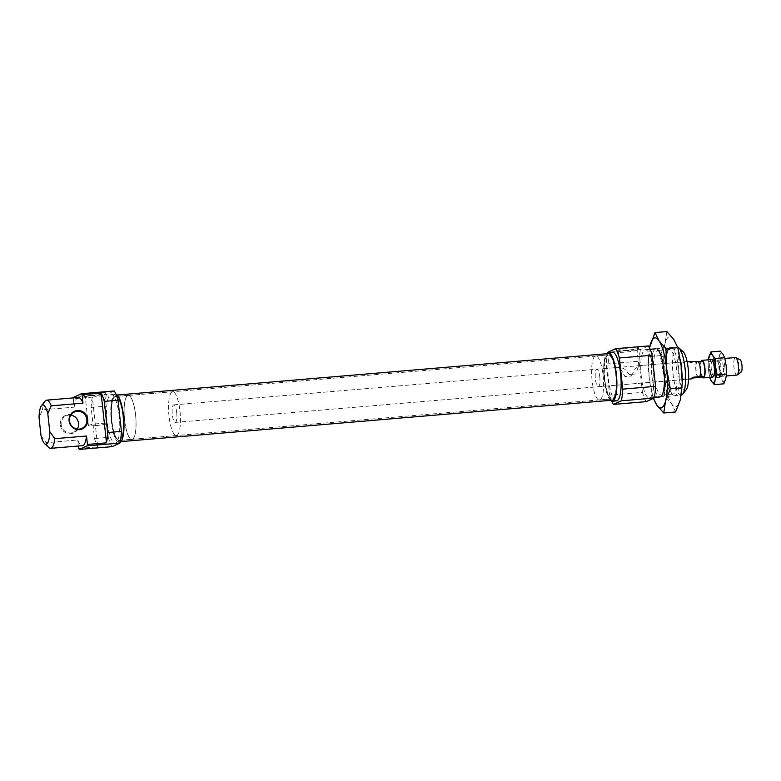 <?xml version="1.0" encoding="UTF-8"?>
<svg xmlns="http://www.w3.org/2000/svg" width="781" height="781" viewBox="0 0 781 781"><rect width="100%" height="100%" fill="white"/><g stroke="black" fill="none" stroke-linecap="round" stroke-linejoin="round"><path stroke-width="0.59" stroke-dasharray="3.9 2.93" d="M630.374 347.867A11.315 1.015 -6.2 0 1 638.77 348.033A11.315 1.015 -6.2 0 1 624.741 350.444A11.315 1.015 -6.2 0 1 616.355 350.464A11.315 1.015 -6.2 0 1 630.374 347.867M630.111 349.966A9.411 0.84 -6.2 0 1 637.12 350.025A9.411 0.84 -6.2 0 1 637.091 350.103A9.411 0.84 -6.2 0 1 625.415 352.114A9.411 0.84 -6.2 0 1 618.454 352.133A9.411 0.84 -6.2 0 1 618.406 352.065A9.411 0.84 -6.2 0 1 630.111 349.966M631.438 375.944L635.06 369.101L638.673 365.693L635.812 373.943L629.34 374.49L624.956 369.267L620.622 367.216L620.124 367.871L624.956 376.491L631.438 375.944A9.411 0.84 -6.2 0 1 628.041 376.296A9.411 0.84 -6.2 0 1 624.956 376.491M629.34 374.49A9.411 0.84 -6.2 0 1 632.737 374.138A9.411 0.84 -6.2 0 1 635.812 373.943M641.289 376.549A24.172 6.258 85.2 0 1 645.282 349.703A24.172 6.258 85.2 0 1 653.336 371.034A24.172 6.258 85.2 0 1 649.343 397.88A24.172 6.258 85.2 0 1 641.289 376.549M681.393 395.147A24.172 6.258 85.2 0 1 681.071 395.206A24.172 6.258 85.2 0 1 673.027 373.874A24.172 6.258 85.2 0 1 677.01 347.028A24.172 6.258 85.2 0 1 677.596 347.076M610.449 400.35A24.396 6.316 85.2 0 1 604.211 379.693A24.396 6.316 85.2 0 1 606.525 353.773M616.57 400.868A24.396 6.316 85.2 0 1 608.448 379.341A24.396 6.316 85.2 0 1 612.47 352.241M592.086 380.513A22.141 5.731 85.2 0 1 595.737 355.911A22.141 5.731 85.2 0 1 603.117 375.456A22.141 5.731 85.2 0 1 599.457 400.048A22.141 5.731 85.2 0 1 592.086 380.513M604.777 379.439A22.141 5.731 85.2 0 1 608.428 354.847A22.141 5.731 85.2 0 1 615.809 374.382A22.141 5.731 85.2 0 1 612.148 398.974A22.141 5.731 85.2 0 1 604.777 379.439M686.245 389.631A19.779 5.125 85.2 0 1 678.347 373.015A19.779 5.125 85.2 0 1 683.043 351.655M685.464 369.755A8.796 2.275 85.2 0 1 684.01 379.517A8.796 2.275 85.2 0 1 681.081 371.766A8.796 2.275 85.2 0 1 682.535 362.003A8.796 2.275 85.2 0 1 685.464 369.755M599.788 376.979A8.796 2.275 85.2 0 1 598.334 386.741A8.796 2.275 85.2 0 1 595.405 378.98A8.796 2.275 85.2 0 1 596.86 369.218A8.796 2.275 85.2 0 1 599.788 376.979M606.271 363.985L639.063 361.222L642.451 392.365L609.658 395.127L606.271 363.985A30.664 7.937 85.2 0 1 607.657 352.758M648.396 345.934L640.566 349.527L607.774 352.29M639.063 361.222A30.664 7.937 85.2 0 1 640.566 349.527M646.229 401.649A30.664 7.937 85.2 0 1 642.451 392.365M611.738 401.161A30.664 7.937 85.2 0 1 609.658 395.127M678.718 368.896A24.172 6.258 -94.8 0 0 669.073 348.58A24.172 6.258 -94.8 0 0 666.671 374.411A24.172 6.258 -94.8 0 0 672.978 395.001A24.172 6.258 -94.8 0 0 678.718 368.896M676.561 369.237A22.395 5.799 -94.8 0 0 669.102 349.488A22.395 5.799 -94.8 0 0 667.618 350.425A22.395 5.799 -94.8 0 0 665.402 374.353A22.395 5.799 -94.8 0 0 671.24 393.419A22.395 5.799 -94.8 0 0 672.861 394.112A22.395 5.799 -94.8 0 0 676.561 369.237M665.187 370.204A22.395 5.799 -94.8 0 0 659.34 351.128A22.395 5.799 -94.8 0 0 657.729 350.444A22.395 5.799 -94.8 0 0 654.029 375.31A22.395 5.799 -94.8 0 0 661.487 395.069A22.395 5.799 -94.8 0 0 662.971 394.122A22.395 5.799 -94.8 0 0 665.187 370.204M659.34 351.128L657.602 349.546A24.172 6.258 -94.8 0 0 651.871 375.661A24.172 6.258 -94.8 0 0 661.517 395.967L662.971 394.122M675.585 411.987L671.592 403.816L664.641 395.889L652.799 396.894L653.326 398.398M664.641 395.889L663.938 375.661L660.277 355.687L665.041 343.503L666.847 331.574M660.277 355.687L648.425 356.683L649.128 376.911L652.799 396.894M649.489 347.867L648.425 356.683M680.349 359.738A35.165 9.108 -94.8 0 0 673.798 339.491A35.165 9.108 -94.8 0 0 665.041 343.503A35.165 9.108 -94.8 0 0 663.938 375.661A35.165 9.108 -94.8 0 0 671.592 403.816A35.165 9.108 -94.8 0 0 680.349 399.804A35.165 9.108 -94.8 0 0 682.233 382.114M649.519 347.926A35.165 9.108 -94.8 0 0 648.347 362.443A35.165 9.108 -94.8 0 0 649.128 376.911A35.165 9.108 -94.8 0 0 650.231 384.808A35.165 9.108 -94.8 0 0 653.58 398.271M111.566 421.125A23.371 6.053 85.2 0 1 115.422 395.166A23.371 6.053 85.2 0 1 123.213 415.785A23.371 6.053 85.2 0 1 119.347 441.743A23.371 6.053 85.2 0 1 111.566 421.125M612.255 400.204A23.371 6.053 85.2 0 1 604.474 379.576A23.371 6.053 85.2 0 1 608.331 353.617M615.77 374.402A21.975 5.692 85.2 0 1 612.138 398.808A21.975 5.692 85.2 0 1 604.816 379.42A21.975 5.692 85.2 0 1 608.448 355.013A21.975 5.692 85.2 0 1 615.77 374.402M122.861 415.951A21.975 5.692 85.2 0 1 119.229 440.357A21.975 5.692 85.2 0 1 111.917 420.959A21.975 5.692 85.2 0 1 115.539 396.553A21.975 5.692 85.2 0 1 122.861 415.951M92.324 397.051A9.411 0.84 -6.2 0 1 85.354 397.06A9.411 0.84 -6.2 0 1 85.305 396.992A9.411 0.84 -6.2 0 1 97.01 394.903A9.411 0.84 -6.2 0 1 104.019 394.961A9.411 0.84 -6.2 0 1 103.99 395.04A9.411 0.84 -6.2 0 1 92.324 397.051M95.428 425.625A9.411 0.84 -6.2 0 1 88.409 425.577A9.411 0.84 -6.2 0 1 100.114 423.478A9.411 0.84 -6.2 0 1 107.124 423.536A9.411 0.84 -6.2 0 1 95.428 425.625M91.641 395.381A11.315 1.015 -6.2 0 1 83.264 395.401A11.315 1.015 -6.2 0 1 97.283 392.794A11.315 1.015 -6.2 0 1 105.679 392.96A11.315 1.015 -6.2 0 1 91.641 395.381M60.332 424.903A9.675 9.304 65.4 0 0 70.68 433.689A9.675 9.304 65.4 0 0 78.949 423.331A9.675 9.304 65.4 0 0 68.601 414.545A9.675 9.304 65.4 0 0 60.332 424.903M70.837 415.15A9.011 8.669 65.4 0 0 61.191 424.747A9.011 8.669 65.4 0 0 77.212 429.072M135.591 414.857A22.141 5.731 -94.8 0 0 128.221 395.323A22.141 5.731 -94.8 0 0 124.569 419.914A22.141 5.731 -94.8 0 0 131.94 439.449A22.141 5.731 -94.8 0 0 135.591 414.857M122.9 415.931A22.141 5.731 -94.8 0 0 115.529 396.387A22.141 5.731 -94.8 0 0 111.868 420.979A22.141 5.731 -94.8 0 0 119.249 440.523A22.141 5.731 -94.8 0 0 122.9 415.931M115.949 394.2A24.396 6.316 -94.8 0 0 115.334 394.141A24.396 6.316 -94.8 0 0 111.312 421.242A24.396 6.316 -94.8 0 0 119.434 442.768A24.396 6.316 -94.8 0 0 120.02 442.602M119.229 416.029A24.396 6.316 -94.8 0 0 111.107 394.503A24.396 6.316 -94.8 0 0 107.085 421.594A24.396 6.316 -94.8 0 0 115.207 443.12A24.396 6.316 -94.8 0 0 119.229 416.029M78.686 448.45L97.732 446.849L92.324 397.109L73.287 398.71L74.205 407.155L42.467 409.83L39.05 417.64M41.002 435.583L46.04 442.69L77.768 440.015L78.422 446M92.324 397.109A30.664 7.937 85.2 0 0 91.162 407.399L94.54 438.551A30.664 7.937 85.2 0 0 97.732 446.849M114.241 390.959L106.411 394.542L73.619 397.314M91.162 407.399L104.908 406.247L108.295 437.389L94.54 438.551M45.005 401.18A24.172 6.258 -94.8 0 0 42.467 409.83M78.334 397.48A24.172 6.258 -94.8 0 0 74.205 407.155M108.295 437.389A30.664 7.937 -94.8 0 0 112.073 446.664M106.411 394.542A30.664 7.937 -94.8 0 0 104.908 406.247M73.473 397.89A30.664 7.937 -94.8 0 0 73.287 398.71M77.768 440.015A24.172 6.258 -94.8 0 0 82.395 445.668M46.04 442.69A24.172 6.258 -94.8 0 0 48.92 447.601M724.817 366.435A8.796 2.275 -94.8 0 0 721.302 359.055A8.796 2.275 -94.8 0 0 720.433 368.447A8.796 2.275 -94.8 0 0 722.728 375.934A8.796 2.275 -94.8 0 0 724.817 366.435M723.372 366.67A7.605 1.972 -94.8 0 0 720.843 359.963A7.605 1.972 -94.8 0 0 720.336 360.285A7.605 1.972 -94.8 0 0 719.584 368.407A7.605 1.972 -94.8 0 0 721.566 374.88A7.605 1.972 -94.8 0 0 722.113 375.114A7.605 1.972 -94.8 0 0 723.372 366.67M715.084 367.373A7.605 1.972 -94.8 0 0 713.102 360.9A7.605 1.972 -94.8 0 0 712.555 360.666A7.605 1.972 -94.8 0 0 711.296 369.11A7.605 1.972 -94.8 0 0 713.834 375.817A7.605 1.972 -94.8 0 0 714.332 375.495A7.605 1.972 -94.8 0 0 715.084 367.373M713.102 360.9L711.94 359.846A8.796 2.275 -94.8 0 0 709.851 369.335M723.831 383.822L722.171 380.513L719.379 377.291L719.067 369.071A14.283 3.7 -94.8 0 0 722.171 380.513A14.283 3.7 -94.8 0 0 725.734 378.883A14.283 3.7 -94.8 0 0 726.184 365.811A14.283 3.7 -94.8 0 0 723.069 354.379A14.283 3.7 -94.8 0 0 719.516 356.009A14.283 3.7 -94.8 0 0 719.067 369.071L717.612 360.959L719.516 356.009L720.277 351.157M719.379 377.291L709.949 378.082L708.484 369.969A14.283 3.7 -94.8 0 0 709.88 377.34M717.612 360.959L708.172 361.749L708.484 369.969A14.283 3.7 -94.8 0 1 708.406 359.816M708.347 359.826L708.172 361.749M702.412 377.086A8.796 2.275 85.2 0 1 700.547 370.126A8.796 2.275 85.2 0 1 701.084 361.32M736.903 375.065A8.796 2.275 85.2 0 1 733.974 367.304A8.796 2.275 85.2 0 1 735.419 357.542M741.159 372.078A6.258 1.621 85.2 0 1 738.836 366.66A6.258 1.621 85.2 0 1 740.124 359.768M698.312 361.408L697.716 361.681A7.908 2.05 85.2 0 1 700.049 368.612A7.908 2.05 85.2 0 1 699.376 376.92M703.398 377.008A7.908 2.05 85.2 0 1 700.762 370.018A7.908 2.05 85.2 0 1 702.07 361.232M698.448 377.34A7.908 2.05 85.2 0 1 696.115 370.419A7.908 2.05 85.2 0 1 696.798 362.111L689.848 362.911L689.974 361.369M700.176 361.818L696.798 362.111M697.716 361.681L698.458 361.623M176.691 412.641A8.796 2.275 -94.8 0 0 173.763 404.88A8.796 2.275 -94.8 0 0 172.318 414.643A8.796 2.275 -94.8 0 0 175.247 422.404A8.796 2.275 -94.8 0 0 176.691 412.641M697.853 377.613A8.796 2.275 85.2 0 1 695.891 370.516A8.796 2.275 85.2 0 1 696.193 362.384M124.609 419.895A21.975 5.692 85.2 0 1 128.23 395.479A21.975 5.692 85.2 0 1 135.552 414.877A21.975 5.692 85.2 0 1 131.93 439.283A21.975 5.692 85.2 0 1 124.609 419.895M169.028 416.146A21.975 5.692 85.2 0 1 172.66 391.74A21.975 5.692 85.2 0 1 179.981 411.128A21.975 5.692 85.2 0 1 176.35 435.544A21.975 5.692 85.2 0 1 169.028 416.146M691.458 378.892L691.507 378.15L692.688 378.053M691.507 378.15L693.626 377.174M689.848 362.911L691.966 361.945M637.091 350.103L638.77 348.033M638.838 365.84L637.12 350.025M645.282 349.703L650.143 349.292M655.855 348.804L677.01 347.028M595.737 355.911L608.428 354.847M598.334 386.741L684.01 379.517M596.86 369.218L620.622 367.216M638.673 365.693L682.535 362.003M599.457 400.048L612.148 398.974M649.343 397.88L654.205 397.47M659.916 396.992L681.071 395.206M620.124 367.871L618.406 352.065M618.454 352.133L616.355 350.464M667.618 350.425L669.073 348.58M669.102 349.488L657.729 350.444M648.347 362.443L648.357 361.378M672.861 394.112L661.487 395.069M671.24 393.419L672.978 395.001M115.422 395.166L117.228 395.01M119.229 440.357L612.138 398.808M115.539 396.553L608.448 355.013M119.347 441.743L121.153 441.597M88.409 425.577L85.305 396.992M85.354 397.06L83.264 395.401M73.619 432.205L81.937 428.398M128.221 395.323L115.529 396.387M115.334 394.141L111.107 394.503M119.434 442.768L115.207 443.12M131.94 439.449L119.249 440.523M66.102 415.824L74.429 412.007M103.99 395.04L105.679 392.96M107.124 423.536L104.019 394.961M720.336 360.285L721.302 359.055M720.843 359.963L712.555 360.666M714.332 375.495L713.365 376.725M722.113 375.114L713.834 375.817M721.566 374.88L722.728 375.934M711.306 359.572L724.895 358.43M173.763 404.88L687.104 361.613M128.23 395.479L172.66 391.74M131.93 439.283L176.35 435.544M175.247 422.404L688.588 379.136M712.78 377.096L726.32 375.954"/><path stroke-width="1.17" d="M677.596 347.076A24.172 6.258 85.2 0 1 678.757 347.77A24.172 6.258 85.2 0 1 685.064 368.359A24.172 6.258 85.2 0 1 682.672 394.19A24.172 6.258 85.2 0 1 681.393 395.147M606.525 353.773A24.396 6.316 85.2 0 1 608.243 352.602A24.396 6.316 85.2 0 1 616.365 374.128A24.396 6.316 85.2 0 1 612.343 401.219A24.396 6.316 85.2 0 1 610.449 400.35M608.243 352.602L612.47 352.241A24.396 6.316 85.2 0 1 620.602 373.767A24.396 6.316 85.2 0 1 616.57 400.868L612.343 401.219M678.757 347.77L683.043 351.655A19.779 5.125 85.2 0 1 688.198 368.505A19.779 5.125 85.2 0 1 686.245 389.631L682.672 394.19M607.657 352.758A30.664 7.937 85.2 0 1 607.774 352.29L615.604 348.697L648.396 345.934A30.664 7.937 85.2 0 1 652.174 355.218L619.382 357.981L622.769 389.123L655.562 386.361L652.174 355.218M613.436 404.412L646.229 401.649L654.058 398.056L621.266 400.819L613.436 404.412A30.664 7.937 85.2 0 1 611.738 401.161M655.562 386.361A30.664 7.937 85.2 0 1 654.058 398.056M622.769 389.123A30.664 7.937 85.2 0 1 621.266 400.819M615.604 348.697A30.664 7.937 85.2 0 1 619.382 357.981M661.517 395.967A24.172 6.258 -94.8 0 0 663.909 370.135A24.172 6.258 -94.8 0 0 657.602 349.546M655.005 332.569L666.847 331.574L673.798 339.491L677.791 347.662L681.452 367.636L682.233 383.168L680.349 399.804L675.585 411.987L663.743 412.983L665.549 401.043L670.313 388.86L666.652 368.886L665.949 348.658L658.988 340.741L655.005 332.569L649.489 347.867M653.326 398.398L656.782 405.066L663.743 412.983M682.155 387.864L670.313 388.86M677.791 347.662L665.949 348.658M682.233 383.168L682.233 382.114A35.165 9.108 -94.8 0 0 681.452 367.636A35.165 9.108 -94.8 0 0 680.349 359.738L680.3 359.436M653.58 398.271A35.165 9.108 -94.8 0 0 656.782 405.066A35.165 9.108 -94.8 0 0 665.549 401.043A35.165 9.108 -94.8 0 0 666.652 368.886A35.165 9.108 -94.8 0 0 658.988 340.741A35.165 9.108 -94.8 0 0 650.231 344.753A35.165 9.108 -94.8 0 0 649.519 347.926M117.228 395.01L608.331 353.617A23.371 6.053 85.2 0 1 616.111 374.245A23.371 6.053 85.2 0 1 612.255 400.204L121.153 441.597M77.212 429.072A9.011 8.669 65.4 0 0 70.837 415.15M69.509 420.93A9.011 8.669 65.4 0 0 81.937 428.398A9.011 8.669 65.4 0 0 86.857 419.475A9.011 8.669 65.4 0 0 74.429 412.007A9.011 8.669 65.4 0 0 69.509 420.93M69.089 420.891A9.675 9.304 65.4 0 0 79.437 429.677A9.675 9.304 65.4 0 0 87.706 419.319A9.675 9.304 65.4 0 0 77.358 410.533A9.675 9.304 65.4 0 0 69.089 420.891M120.02 442.602A24.396 6.316 -94.8 0 0 123.466 415.668A24.396 6.316 -94.8 0 0 115.949 394.2M101.081 393.097L106.489 442.837L87.452 444.438L86.535 436.003L54.797 438.678L49.759 431.571L47.807 413.627L51.234 405.817L82.962 403.142L82.044 394.698L101.081 393.097A30.664 7.937 85.2 0 1 104.273 401.395L107.651 432.537A30.664 7.937 85.2 0 1 106.489 442.837M78.422 446L78.686 448.45A30.664 7.937 -94.8 0 0 79.281 449.426L112.073 446.664L119.903 443.081L87.111 445.844L79.281 449.426M49.759 431.571A19.779 5.125 -94.8 0 1 44.634 443.715A19.779 5.125 -94.8 0 1 41.002 435.583L39.05 417.64A19.779 5.125 -94.8 0 1 41.432 405.73L45.005 401.18A24.172 6.258 -94.8 0 1 46.606 400.155A24.172 6.258 -94.8 0 1 51.234 405.817M73.473 397.89A30.664 7.937 -94.8 0 1 73.619 397.314L81.449 393.722L114.241 390.959A30.664 7.937 -94.8 0 1 118.019 400.233L104.273 401.395M107.651 432.537L121.406 431.376L118.019 400.233M82.962 403.142A24.172 6.258 -94.8 0 0 78.334 397.48L46.606 400.155M47.807 413.627A19.779 5.125 -94.8 0 0 41.432 405.73M119.903 443.081A30.664 7.937 -94.8 0 0 121.406 431.376M87.111 445.844A30.664 7.937 -94.8 0 0 87.452 444.438M82.044 394.698A30.664 7.937 -94.8 0 0 81.449 393.722M44.634 443.715L48.92 447.601A24.172 6.258 -94.8 0 0 50.667 448.343L82.395 445.668A24.172 6.258 -94.8 0 0 86.535 436.003M50.667 448.343A24.172 6.258 -94.8 0 0 54.797 438.678M709.851 369.335A8.796 2.275 -94.8 0 0 713.365 376.725A8.796 2.275 -94.8 0 0 714.234 367.334A8.796 2.275 -94.8 0 0 711.94 359.846M710.837 351.958L720.277 351.157L723.069 354.379L724.719 357.698L726.184 365.811L726.496 374.031L725.734 378.883L723.831 383.822L714.39 384.623L715.152 379.771L717.065 374.821L715.601 366.709L715.289 358.489L712.497 355.267L710.837 351.958L708.347 359.826M709.949 378.082L711.598 381.401L714.39 384.623M726.496 374.031L717.065 374.821M724.719 357.698L715.289 358.489M709.88 377.34A14.283 3.7 -94.8 0 0 711.598 381.401A14.283 3.7 -94.8 0 0 715.152 379.771A14.283 3.7 -94.8 0 0 715.601 366.709A14.283 3.7 -94.8 0 0 712.497 355.267A14.283 3.7 -94.8 0 0 708.933 356.897A14.283 3.7 -94.8 0 0 708.406 359.816M701.084 361.32A8.796 2.275 85.2 0 1 702.002 360.363A8.796 2.275 85.2 0 1 704.931 368.115A8.796 2.275 85.2 0 1 703.476 377.877A8.796 2.275 85.2 0 1 702.412 377.086M724.895 358.43L735.419 357.542A8.796 2.275 85.2 0 1 735.78 357.62A8.796 2.275 85.2 0 1 738.348 365.303A8.796 2.275 85.2 0 1 737.244 374.929A8.796 2.275 85.2 0 1 736.903 375.065L726.32 375.954M735.78 357.62L740.124 359.768A6.258 1.621 85.2 0 1 741.95 365.235A6.258 1.621 85.2 0 1 741.159 372.078L737.244 374.929M700.987 361.33L702.07 361.232A7.908 2.05 85.2 0 1 704.706 368.212A7.908 2.05 85.2 0 1 703.398 377.008L702.314 377.096M701.104 361.398L698.458 361.623M687.104 361.613L698.312 361.408A8.796 2.275 85.2 0 1 700.274 368.505A8.796 2.275 85.2 0 1 699.971 376.647L693.626 377.174C691.673 379.058 690.97 379.381 691.507 378.15M692.688 378.053L701.836 377.057L702.754 376.627L699.971 376.647M701.836 377.057L702.754 376.627L701.836 377.057M650.143 349.292L655.855 348.804M654.205 397.47L659.916 396.992M702.002 360.363L711.306 359.572M688.588 379.136L691.458 378.892M703.476 377.877L712.78 377.096"/></g></svg>
